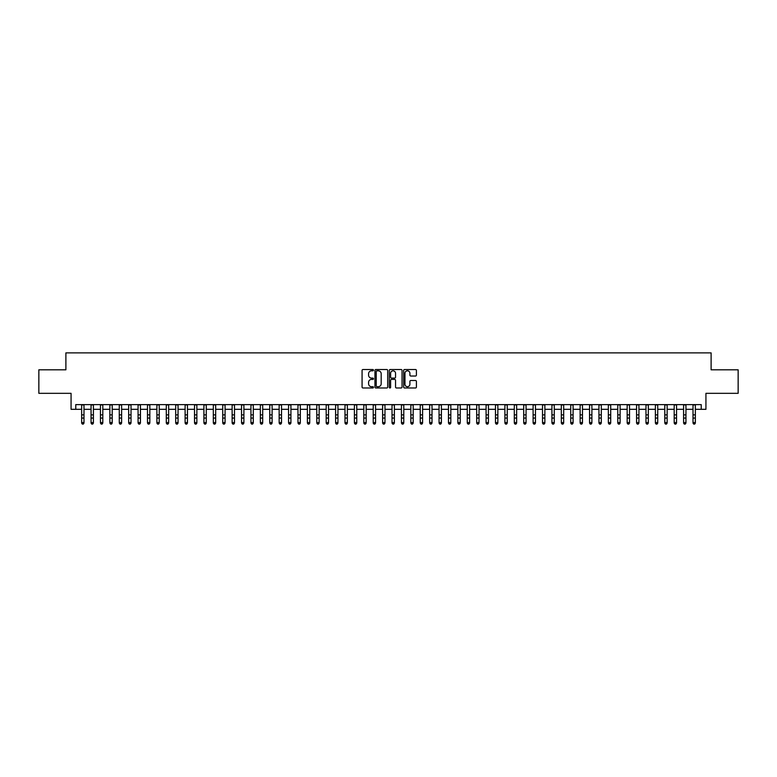 <?xml version="1.0" encoding="UTF-8"?>
<svg xmlns="http://www.w3.org/2000/svg" width="777" height="777" viewBox="0 0 777 777"><rect width="100%" height="100%" fill="white"/><g stroke="black" fill="none" stroke-linecap="round" stroke-linejoin="round"><path stroke-width="1.17" d="M373.455 370.163A0.651 0.651 0 0 0 372.805 369.522L362.995 369.522A0.923 0.923 0 0 0 362.072 370.444L362.072 387.063A0.923 0.923 0 0 0 362.995 387.985L372.805 387.985A0.651 0.651 0 0 0 373.455 387.334A0.651 0.651 0 0 0 372.805 386.693L371.532 386.693A2.953 2.953 0 0 1 368.58 383.731L368.58 382.352A2.953 2.953 0 0 1 371.532 379.399L372.805 379.399A0.651 0.651 0 0 0 373.455 378.749A0.651 0.651 0 0 0 372.805 378.108L371.532 378.108A2.953 2.953 0 0 1 368.58 375.145L368.58 373.766A2.953 2.953 0 0 1 371.532 370.814L372.805 370.814A0.651 0.651 0 0 0 373.455 370.163M415.481 376.029A0.923 0.923 0 0 0 416.404 375.106L416.404 370.444A0.923 0.923 0 0 0 415.481 369.522L404.584 369.522A0.923 0.923 0 0 0 403.661 370.444L403.661 387.063A0.923 0.923 0 0 0 404.584 387.985L415.481 387.985A0.923 0.923 0 0 0 416.404 387.063L416.404 381.429A0.923 0.923 0 0 0 415.481 380.507L410.819 380.507A0.923 0.923 0 0 0 409.897 381.429L409.897 384.217A2.467 2.467 0 0 1 407.43 386.693A2.467 2.467 0 0 1 404.953 384.217L404.953 373.281A2.467 2.467 0 0 1 407.43 370.814A2.467 2.467 0 0 1 409.897 373.281L409.897 375.106A0.923 0.923 0 0 0 410.819 376.029L415.481 376.029M75.767 409.314L75.767 404.613L701.233 404.613L701.233 409.314L705.934 409.314L705.934 393.327L738.15 393.327L738.15 369.813L711.11 369.813L711.11 352.884L65.89 352.884L65.89 369.813L38.85 369.813L38.85 393.327L71.066 393.327L71.066 409.314L81.643 409.314M387.694 370.444A0.923 0.923 0 0 0 386.771 369.522L375.874 369.522A0.923 0.923 0 0 0 374.951 370.444L374.951 387.063A0.923 0.923 0 0 0 375.874 387.985L386.771 387.985A0.923 0.923 0 0 0 387.694 387.063L387.694 370.444M390.229 369.522L401.126 369.522A0.923 0.923 0 0 1 402.049 370.444L402.049 387.063A0.923 0.923 0 0 1 401.126 387.985L396.464 387.985A0.923 0.923 0 0 1 395.542 387.063L395.542 380.322A0.923 0.923 0 0 0 394.619 379.399L391.521 379.399A0.923 0.923 0 0 0 390.598 380.322L390.598 387.334A0.651 0.651 0 0 1 389.957 387.985A0.651 0.651 0 0 1 389.306 387.334L389.306 370.444A0.923 0.923 0 0 1 390.229 369.522M83.994 409.314L91.055 409.314M93.405 409.314L100.456 409.314M102.807 409.314L109.858 409.314M112.209 409.314L119.269 409.314M121.62 409.314L128.671 409.314M131.022 409.314L138.083 409.314M140.433 409.314L147.484 409.314M149.835 409.314L156.886 409.314M159.236 409.314L166.297 409.314M168.648 409.314L175.699 409.314M178.05 409.314L185.111 409.314M187.461 409.314L194.512 409.314M196.863 409.314L203.914 409.314M206.264 409.314L213.325 409.314M215.676 409.314L222.727 409.314M225.077 409.314L232.129 409.314M234.489 409.314L241.54 409.314M243.891 409.314L250.942 409.314M253.292 409.314L260.353 409.314M262.704 409.314L269.755 409.314M272.105 409.314L279.157 409.314M281.517 409.314L288.568 409.314M290.919 409.314L297.97 409.314M300.32 409.314L307.381 409.314M309.732 409.314L316.783 409.314M319.133 409.314L326.185 409.314M328.535 409.314L335.596 409.314M337.946 409.314L344.998 409.314M347.348 409.314L354.409 409.314M356.76 409.314L363.811 409.314M366.161 409.314L373.213 409.314M375.563 409.314L382.624 409.314M384.974 409.314L392.026 409.314M394.376 409.314L401.437 409.314M403.787 409.314L410.839 409.314M413.189 409.314L420.24 409.314M422.591 409.314L429.652 409.314M432.002 409.314L439.054 409.314M441.404 409.314L448.465 409.314M450.815 409.314L457.867 409.314M460.217 409.314L467.268 409.314M469.619 409.314L476.68 409.314M479.03 409.314L486.081 409.314M488.432 409.314L495.483 409.314M497.843 409.314L504.895 409.314M507.245 409.314L514.296 409.314M516.647 409.314L523.708 409.314M526.058 409.314L533.109 409.314M535.46 409.314L542.511 409.314M544.871 409.314L551.923 409.314M554.273 409.314L561.324 409.314M563.675 409.314L570.736 409.314M573.086 409.314L580.137 409.314M582.488 409.314L589.539 409.314M591.889 409.314L598.95 409.314M601.301 409.314L608.352 409.314M610.703 409.314L617.764 409.314M620.114 409.314L627.165 409.314M629.516 409.314L636.567 409.314M638.917 409.314L645.978 409.314M648.329 409.314L655.38 409.314M657.731 409.314L664.791 409.314M667.142 409.314L674.193 409.314M676.544 409.314L683.595 409.314M685.945 409.314L693.006 409.314M695.357 409.314L701.233 409.314M376.894 370.814A0.651 0.651 0 0 0 376.243 371.455L376.243 386.043A0.651 0.651 0 0 0 376.894 386.693L378.234 386.693A2.953 2.953 0 0 0 381.186 383.731L381.186 373.766A2.953 2.953 0 0 0 378.234 370.814L376.894 370.814M395.542 373.329A2.467 2.467 0 0 0 393.075 370.852A2.467 2.467 0 0 0 390.598 373.329L390.598 377.185A0.923 0.923 0 0 0 391.521 378.108L394.619 378.108A0.923 0.923 0 0 0 395.542 377.185L395.542 373.329M83.994 404.613L83.994 423.077L83.294 424.116L82.352 423.902L83.294 424.116M81.643 404.613L81.643 422.562L83.994 422.562L83.294 423.902M82.352 424.116L81.643 423.077L82.352 423.902M93.405 404.613L93.405 423.077L92.696 424.116L91.754 423.902L92.696 424.116M91.055 404.613L91.055 422.562L93.405 422.562L92.696 423.902M91.754 424.116L91.055 423.077L91.754 423.902M102.807 404.613L102.807 423.077L102.098 424.116L101.165 423.902L102.098 424.116M100.456 404.613L100.456 422.562L102.807 422.562L102.098 423.902M101.165 424.116L100.456 423.077L101.165 423.902M112.209 404.613L112.209 423.077L111.509 424.116L110.567 423.902L111.509 424.116M109.858 404.613L109.858 422.562L112.209 422.562L111.509 423.902M110.567 424.116L109.858 423.077L110.567 423.902M121.62 404.613L121.62 423.077L120.911 424.116L119.969 423.902L120.911 424.116M119.269 404.613L119.269 422.562L121.62 422.562L120.911 423.902M119.969 424.116L119.269 423.077L119.969 423.902M131.022 404.613L131.022 423.077L130.322 424.116L129.38 423.902L130.322 424.116M128.671 404.613L128.671 422.562L131.022 422.562L130.322 423.902M129.38 424.116L128.671 423.077L129.38 423.902M140.433 404.613L140.433 423.077L139.724 424.116L138.782 423.902L139.724 424.116M138.083 404.613L138.083 422.562L140.433 422.562L139.724 423.902M138.782 424.116L138.083 423.077L138.782 423.902M149.835 404.613L149.835 423.077L149.126 424.116L148.193 423.902L149.126 424.116M147.484 404.613L147.484 422.562L149.835 422.562L149.126 423.902M148.193 424.116L147.484 423.077L148.193 423.902M159.236 404.613L159.236 423.077L158.537 424.116L157.595 423.902L158.537 424.116M156.886 404.613L156.886 422.562L159.236 422.562L158.537 423.902M157.595 424.116L156.886 423.077L157.595 423.902M168.648 404.613L168.648 423.077L167.939 424.116L166.997 423.902L167.939 424.116M166.297 404.613L166.297 422.562L168.648 422.562L167.939 423.902M166.997 424.116L166.297 423.077L166.997 423.902M178.05 404.613L178.05 423.077L177.35 424.116L176.408 423.902L177.35 424.116M175.699 404.613L175.699 422.562L178.05 422.562L177.35 423.902M176.408 424.116L175.699 423.077L176.408 423.902M187.461 404.613L187.461 423.077L186.752 424.116L185.81 423.902L186.752 424.116M185.111 404.613L185.111 422.562L187.461 422.562L186.752 423.902M185.81 424.116L185.111 423.077L185.81 423.902M196.863 404.613L196.863 423.077L196.154 424.116L195.221 423.902L196.154 424.116M194.512 404.613L194.512 422.562L196.863 422.562L196.154 423.902M195.221 424.116L194.512 423.077L195.221 423.902M206.264 404.613L206.264 423.077L205.565 424.116L204.623 423.902L205.565 424.116M203.914 404.613L203.914 422.562L206.264 422.562L205.565 423.902M204.623 424.116L203.914 423.077L204.623 423.902M215.676 404.613L215.676 423.077L214.967 424.116L214.025 423.902L214.967 424.116M213.325 404.613L213.325 422.562L215.676 422.562L214.967 423.902M214.025 424.116L213.325 423.077L214.025 423.902M225.077 404.613L225.077 423.077L224.378 424.116L223.436 423.902L224.378 424.116M222.727 404.613L222.727 422.562L225.077 422.562L224.378 423.902M223.436 424.116L222.727 423.077L223.436 423.902M234.489 404.613L234.489 423.077L233.78 424.116L232.838 423.902L233.78 424.116M232.129 404.613L232.129 422.562L234.489 422.562L233.78 423.902M232.838 424.116L232.129 423.077L232.838 423.902M243.891 404.613L243.891 423.077L243.182 424.116L242.239 423.902L243.182 424.116M241.54 404.613L241.54 422.562L243.891 422.562L243.182 423.902M242.239 424.116L241.54 423.077L242.239 423.902M253.292 404.613L253.292 423.077L252.593 424.116L251.651 423.902L252.593 424.116M250.942 404.613L250.942 422.562L253.292 422.562L252.593 423.902M251.651 424.116L250.942 423.077L251.651 423.902M262.704 404.613L262.704 423.077L261.995 424.116L261.053 423.902L261.995 424.116M260.353 404.613L260.353 422.562L262.704 422.562L261.995 423.902M261.053 424.116L260.353 423.077L261.053 423.902M272.105 404.613L272.105 423.077L271.406 424.116L270.464 423.902L271.406 424.116M269.755 404.613L269.755 422.562L272.105 422.562L271.406 423.902M270.464 424.116L269.755 423.077L270.464 423.902M281.517 404.613L281.517 423.077L280.808 424.116L279.866 423.902L280.808 424.116M279.157 404.613L279.157 422.562L281.517 422.562L280.808 423.902M279.866 424.116L279.157 423.077L279.866 423.902M290.919 404.613L290.919 423.077L290.209 424.116L289.267 423.902L290.209 424.116M288.568 404.613L288.568 422.562L290.919 422.562L290.209 423.902M289.267 424.116L288.568 423.077L289.267 423.902M300.32 404.613L300.32 423.077L299.621 424.116L298.679 423.902L299.621 424.116M297.97 404.613L297.97 422.562L300.32 422.562L299.621 423.902M298.679 424.116L297.97 423.077L298.679 423.902M309.732 404.613L309.732 423.077L309.023 424.116L308.08 423.902L309.023 424.116M307.381 404.613L307.381 422.562L309.732 422.562L309.023 423.902M308.08 424.116L307.381 423.077L308.08 423.902M319.133 404.613L319.133 423.077L318.424 424.116L317.492 423.902L318.424 424.116M316.783 404.613L316.783 422.562L319.133 422.562L318.424 423.902M317.492 424.116L316.783 423.077L317.492 423.902M328.535 404.613L328.535 423.077L327.836 424.116L326.894 423.902L327.836 424.116M326.185 404.613L326.185 422.562L328.535 422.562L327.836 423.902M326.894 424.116L326.185 423.077L326.894 423.902M337.946 404.613L337.946 423.077L337.237 424.116L336.295 423.902L337.237 424.116M335.596 404.613L335.596 422.562L337.946 422.562L337.237 423.902M336.295 424.116L335.596 423.077L336.295 423.902M347.348 404.613L347.348 423.077L346.649 424.116L345.707 423.902L346.649 424.116M344.998 404.613L344.998 422.562L347.348 422.562L346.649 423.902M345.707 424.116L344.998 423.077L345.707 423.902M356.76 404.613L356.76 423.077L356.051 424.116L355.108 423.902L356.051 424.116M354.409 404.613L354.409 422.562L356.76 422.562L356.051 423.902M355.108 424.116L354.409 423.077L355.108 423.902M366.161 404.613L366.161 423.077L365.452 424.116L364.52 423.902L365.452 424.116M363.811 404.613L363.811 422.562L366.161 422.562L365.452 423.902M364.52 424.116L363.811 423.077L364.52 423.902M375.563 404.613L375.563 423.077L374.864 424.116L373.922 423.902L374.864 424.116M373.213 404.613L373.213 422.562L375.563 422.562L374.864 423.902M373.922 424.116L373.213 423.077L373.922 423.902M384.974 404.613L384.974 423.077L384.265 424.116L383.323 423.902L384.265 424.116M382.624 404.613L382.624 422.562L384.974 422.562L384.265 423.902M383.323 424.116L382.624 423.077L383.323 423.902M394.376 404.613L394.376 423.077L393.677 424.116L392.735 423.902L393.677 424.116M392.026 404.613L392.026 422.562L394.376 422.562L393.677 423.902M392.735 424.116L392.026 423.077L392.735 423.902M403.787 404.613L403.787 423.077L403.078 424.116L402.136 423.902L403.078 424.116M401.437 404.613L401.437 422.562L403.787 422.562L403.078 423.902M402.136 424.116L401.437 423.077L402.136 423.902M413.189 404.613L413.189 423.077L412.48 424.116L411.548 423.902L412.48 424.116M410.839 404.613L410.839 422.562L413.189 422.562L412.48 423.902M411.548 424.116L410.839 423.077L411.548 423.902M422.591 404.613L422.591 423.077L421.892 424.116L420.949 423.902L421.892 424.116M420.24 404.613L420.24 422.562L422.591 422.562L421.892 423.902M420.949 424.116L420.24 423.077L420.949 423.902M432.002 404.613L432.002 423.077L431.293 424.116L430.351 423.902L431.293 424.116M429.652 404.613L429.652 422.562L432.002 422.562L431.293 423.902M430.351 424.116L429.652 423.077L430.351 423.902M441.404 404.613L441.404 423.077L440.705 424.116L439.763 423.902L440.705 424.116M439.054 404.613L439.054 422.562L441.404 422.562L440.705 423.902M439.763 424.116L439.054 423.077L439.763 423.902M450.815 404.613L450.815 423.077L450.106 424.116L449.164 423.902L450.106 424.116M448.465 404.613L448.465 422.562L450.815 422.562L450.106 423.902M449.164 424.116L448.465 423.077L449.164 423.902M460.217 404.613L460.217 423.077L459.508 424.116L458.576 423.902L459.508 424.116M457.867 404.613L457.867 422.562L460.217 422.562L459.508 423.902M458.576 424.116L457.867 423.077L458.576 423.902M469.619 404.613L469.619 423.077L468.919 424.116L467.977 423.902L468.919 424.116M467.268 404.613L467.268 422.562L469.619 422.562L468.919 423.902M467.977 424.116L467.268 423.077L467.977 423.902M479.03 404.613L479.03 423.077L478.321 424.116L477.379 423.902L478.321 424.116M476.68 404.613L476.68 422.562L479.03 422.562L478.321 423.902M477.379 424.116L476.68 423.077L477.379 423.902M488.432 404.613L488.432 423.077L487.733 424.116L486.79 423.902L487.733 424.116M486.081 404.613L486.081 422.562L488.432 422.562L487.733 423.902M486.79 424.116L486.081 423.077L486.79 423.902M497.843 404.613L497.843 423.077L497.134 424.116L496.192 423.902L497.134 424.116M495.483 404.613L495.483 422.562L497.843 422.562L497.134 423.902M496.192 424.116L495.483 423.077L496.192 423.902M507.245 404.613L507.245 423.077L506.536 424.116L505.594 423.902L506.536 424.116M504.895 404.613L504.895 422.562L507.245 422.562L506.536 423.902M505.594 424.116L504.895 423.077L505.594 423.902M516.647 404.613L516.647 423.077L515.947 424.116L515.005 423.902L515.947 424.116M514.296 404.613L514.296 422.562L516.647 422.562L515.947 423.902M515.005 424.116L514.296 423.077L515.005 423.902M526.058 404.613L526.058 423.077L525.349 424.116L524.407 423.902L525.349 424.116M523.708 404.613L523.708 422.562L526.058 422.562L525.349 423.902M524.407 424.116L523.708 423.077L524.407 423.902M535.46 404.613L535.46 423.077L534.761 424.116L533.818 423.902L534.761 424.116M533.109 404.613L533.109 422.562L535.46 422.562L534.761 423.902M533.818 424.116L533.109 423.077L533.818 423.902M544.871 404.613L544.871 423.077L544.162 424.116L543.22 423.902L544.162 424.116M542.511 404.613L542.511 422.562L544.871 422.562L544.162 423.902M543.22 424.116L542.511 423.077L543.22 423.902M554.273 404.613L554.273 423.077L553.564 424.116L552.622 423.902L553.564 424.116M551.923 404.613L551.923 422.562L554.273 422.562L553.564 423.902M552.622 424.116L551.923 423.077L552.622 423.902M563.675 404.613L563.675 423.077L562.975 424.116L562.033 423.902L562.975 424.116M561.324 404.613L561.324 422.562L563.675 422.562L562.975 423.902M562.033 424.116L561.324 423.077L562.033 423.902M573.086 404.613L573.086 423.077L572.377 424.116L571.435 423.902L572.377 424.116M570.736 404.613L570.736 422.562L573.086 422.562L572.377 423.902M571.435 424.116L570.736 423.077L571.435 423.902M582.488 404.613L582.488 423.077L581.779 424.116L580.846 423.902L581.779 424.116M580.137 404.613L580.137 422.562L582.488 422.562L581.779 423.902M580.846 424.116L580.137 423.077L580.846 423.902M591.889 404.613L591.889 423.077L591.19 424.116L590.248 423.902L591.19 424.116M589.539 404.613L589.539 422.562L591.889 422.562L591.19 423.902M590.248 424.116L589.539 423.077L590.248 423.902M601.301 404.613L601.301 423.077L600.592 424.116L599.65 423.902L600.592 424.116M598.95 404.613L598.95 422.562L601.301 422.562L600.592 423.902M599.65 424.116L598.95 423.077L599.65 423.902M610.703 404.613L610.703 423.077L610.003 424.116L609.061 423.902L610.003 424.116M608.352 404.613L608.352 422.562L610.703 422.562L610.003 423.902M609.061 424.116L608.352 423.077L609.061 423.902M620.114 404.613L620.114 423.077L619.405 424.116L618.463 423.902L619.405 424.116M617.764 404.613L617.764 422.562L620.114 422.562L619.405 423.902M618.463 424.116L617.764 423.077L618.463 423.902M629.516 404.613L629.516 423.077L628.807 424.116L627.874 423.902L628.807 424.116M627.165 404.613L627.165 422.562L629.516 422.562L628.807 423.902M627.874 424.116L627.165 423.077L627.874 423.902M638.917 404.613L638.917 423.077L638.218 424.116L637.276 423.902L638.218 424.116M636.567 404.613L636.567 422.562L638.917 422.562L638.218 423.902M637.276 424.116L636.567 423.077L637.276 423.902M648.329 404.613L648.329 423.077L647.62 424.116L646.678 423.902L647.62 424.116M645.978 404.613L645.978 422.562L648.329 422.562L647.62 423.902M646.678 424.116L645.978 423.077L646.678 423.902M657.731 404.613L657.731 423.077L657.031 424.116L656.089 423.902L657.031 424.116M655.38 404.613L655.38 422.562L657.731 422.562L657.031 423.902M656.089 424.116L655.38 423.077L656.089 423.902M667.142 404.613L667.142 423.077L666.433 424.116L665.491 423.902L666.433 424.116M664.791 404.613L664.791 422.562L667.142 422.562L666.433 423.902M665.491 424.116L664.791 423.077L665.491 423.902M676.544 404.613L676.544 423.077L675.835 424.116L674.902 423.902L675.835 424.116M674.193 404.613L674.193 422.562L676.544 422.562L675.835 423.902M674.902 424.116L674.193 423.077L674.902 423.902M685.945 404.613L685.945 423.077L685.246 424.116L684.304 423.902L685.246 424.116M683.595 404.613L683.595 422.562L685.945 422.562L685.246 423.902M684.304 424.116L683.595 423.077L684.304 423.902M695.357 404.613L695.357 423.077L694.648 424.116L693.706 423.902L694.648 424.116M693.006 404.613L693.006 422.562L695.357 422.562L694.648 423.902M693.706 424.116L693.006 423.077L693.706 423.902M83.994 414.85L81.643 414.85M83.994 418.075L81.643 418.075M83.994 404.924L81.643 404.924M93.405 414.85L91.055 414.85M93.405 418.075L91.055 418.075M93.405 404.924L91.055 404.924M102.807 414.85L100.456 414.85M102.807 418.075L100.456 418.075M102.807 404.924L100.456 404.924M112.209 414.85L109.858 414.85M112.209 418.075L109.858 418.075M112.209 404.924L109.858 404.924M121.62 414.85L119.269 414.85M121.62 418.075L119.269 418.075M121.62 404.924L119.269 404.924M131.022 414.85L128.671 414.85M131.022 418.075L128.671 418.075M131.022 404.924L128.671 404.924M140.433 414.85L138.083 414.85M140.433 418.075L138.083 418.075M140.433 404.924L138.083 404.924M149.835 414.85L147.484 414.85M149.835 418.075L147.484 418.075M149.835 404.924L147.484 404.924M159.236 414.85L156.886 414.85M159.236 418.075L156.886 418.075M159.236 404.924L156.886 404.924M168.648 414.85L166.297 414.85M168.648 418.075L166.297 418.075M168.648 404.924L166.297 404.924M178.05 414.85L175.699 414.85M178.05 418.075L175.699 418.075M178.05 404.924L175.699 404.924M187.461 414.85L185.111 414.85M187.461 418.075L185.111 418.075M187.461 404.924L185.111 404.924M196.863 414.85L194.512 414.85M196.863 418.075L194.512 418.075M196.863 404.924L194.512 404.924M206.264 414.85L203.914 414.85M206.264 418.075L203.914 418.075M206.264 404.924L203.914 404.924M215.676 414.85L213.325 414.85M215.676 418.075L213.325 418.075M215.676 404.924L213.325 404.924M225.077 414.85L222.727 414.85M225.077 418.075L222.727 418.075M225.077 404.924L222.727 404.924M234.489 414.85L232.129 414.85M234.489 418.075L232.129 418.075M234.489 404.924L232.129 404.924M243.891 414.85L241.54 414.85M243.891 418.075L241.54 418.075M243.891 404.924L241.54 404.924M253.292 414.85L250.942 414.85M253.292 418.075L250.942 418.075M253.292 404.924L250.942 404.924M262.704 414.85L260.353 414.85M262.704 418.075L260.353 418.075M262.704 404.924L260.353 404.924M272.105 414.85L269.755 414.85M272.105 418.075L269.755 418.075M272.105 404.924L269.755 404.924M281.517 414.85L279.157 414.85M281.517 418.075L279.157 418.075M281.517 404.924L279.157 404.924M290.919 414.85L288.568 414.85M290.919 418.075L288.568 418.075M290.919 404.924L288.568 404.924M300.32 414.85L297.97 414.85M300.32 418.075L297.97 418.075M300.32 404.924L297.97 404.924M309.732 414.85L307.381 414.85M309.732 418.075L307.381 418.075M309.732 404.924L307.381 404.924M319.133 414.85L316.783 414.85M319.133 418.075L316.783 418.075M319.133 404.924L316.783 404.924M328.535 414.85L326.185 414.85M328.535 418.075L326.185 418.075M328.535 404.924L326.185 404.924M337.946 414.85L335.596 414.85M337.946 418.075L335.596 418.075M337.946 404.924L335.596 404.924M347.348 414.85L344.998 414.85M347.348 418.075L344.998 418.075M347.348 404.924L344.998 404.924M356.76 414.85L354.409 414.85M356.76 418.075L354.409 418.075M356.76 404.924L354.409 404.924M366.161 414.85L363.811 414.85M366.161 418.075L363.811 418.075M366.161 404.924L363.811 404.924M375.563 414.85L373.213 414.85M375.563 418.075L373.213 418.075M375.563 404.924L373.213 404.924M384.974 414.85L382.624 414.85M384.974 418.075L382.624 418.075M384.974 404.924L382.624 404.924M394.376 414.85L392.026 414.85M394.376 418.075L392.026 418.075M394.376 404.924L392.026 404.924M403.787 414.85L401.437 414.85M403.787 418.075L401.437 418.075M403.787 404.924L401.437 404.924M413.189 414.85L410.839 414.85M413.189 418.075L410.839 418.075M413.189 404.924L410.839 404.924M422.591 414.85L420.24 414.85M422.591 418.075L420.24 418.075M422.591 404.924L420.24 404.924M432.002 414.85L429.652 414.85M432.002 418.075L429.652 418.075M432.002 404.924L429.652 404.924M441.404 414.85L439.054 414.85M441.404 418.075L439.054 418.075M441.404 404.924L439.054 404.924M450.815 414.85L448.465 414.85M450.815 418.075L448.465 418.075M450.815 404.924L448.465 404.924M460.217 414.85L457.867 414.85M460.217 418.075L457.867 418.075M460.217 404.924L457.867 404.924M469.619 414.85L467.268 414.85M469.619 418.075L467.268 418.075M469.619 404.924L467.268 404.924M479.03 414.85L476.68 414.85M479.03 418.075L476.68 418.075M479.03 404.924L476.68 404.924M488.432 414.85L486.081 414.85M488.432 418.075L486.081 418.075M488.432 404.924L486.081 404.924M497.843 414.85L495.483 414.85M497.843 418.075L495.483 418.075M497.843 404.924L495.483 404.924M507.245 414.85L504.895 414.85M507.245 418.075L504.895 418.075M507.245 404.924L504.895 404.924M516.647 414.85L514.296 414.85M516.647 418.075L514.296 418.075M516.647 404.924L514.296 404.924M526.058 414.85L523.708 414.85M526.058 418.075L523.708 418.075M526.058 404.924L523.708 404.924M535.46 414.85L533.109 414.85M535.46 418.075L533.109 418.075M535.46 404.924L533.109 404.924M544.871 414.85L542.511 414.85M544.871 418.075L542.511 418.075M544.871 404.924L542.511 404.924M554.273 414.85L551.923 414.85M554.273 418.075L551.923 418.075M554.273 404.924L551.923 404.924M563.675 414.85L561.324 414.85M563.675 418.075L561.324 418.075M563.675 404.924L561.324 404.924M573.086 414.85L570.736 414.85M573.086 418.075L570.736 418.075M573.086 404.924L570.736 404.924M582.488 414.85L580.137 414.85M582.488 418.075L580.137 418.075M582.488 404.924L580.137 404.924M591.889 414.85L589.539 414.85M591.889 418.075L589.539 418.075M591.889 404.924L589.539 404.924M601.301 414.85L598.95 414.85M601.301 418.075L598.95 418.075M601.301 404.924L598.95 404.924M610.703 414.85L608.352 414.85M610.703 418.075L608.352 418.075M610.703 404.924L608.352 404.924M620.114 414.85L617.764 414.85M620.114 418.075L617.764 418.075M620.114 404.924L617.764 404.924M629.516 414.85L627.165 414.85M629.516 418.075L627.165 418.075M629.516 404.924L627.165 404.924M638.917 414.85L636.567 414.85M638.917 418.075L636.567 418.075M638.917 404.924L636.567 404.924M648.329 414.85L645.978 414.85M648.329 418.075L645.978 418.075M648.329 404.924L645.978 404.924M657.731 414.85L655.38 414.85M657.731 418.075L655.38 418.075M657.731 404.924L655.38 404.924M667.142 414.85L664.791 414.85M667.142 418.075L664.791 418.075M667.142 404.924L664.791 404.924M676.544 414.85L674.193 414.85M676.544 418.075L674.193 418.075M676.544 404.924L674.193 404.924M685.945 414.85L683.595 414.85M685.945 418.075L683.595 418.075M685.945 404.924L683.595 404.924M695.357 414.85L693.006 414.85M695.357 418.075L693.006 418.075M695.357 404.924L693.006 404.924"/></g></svg>
